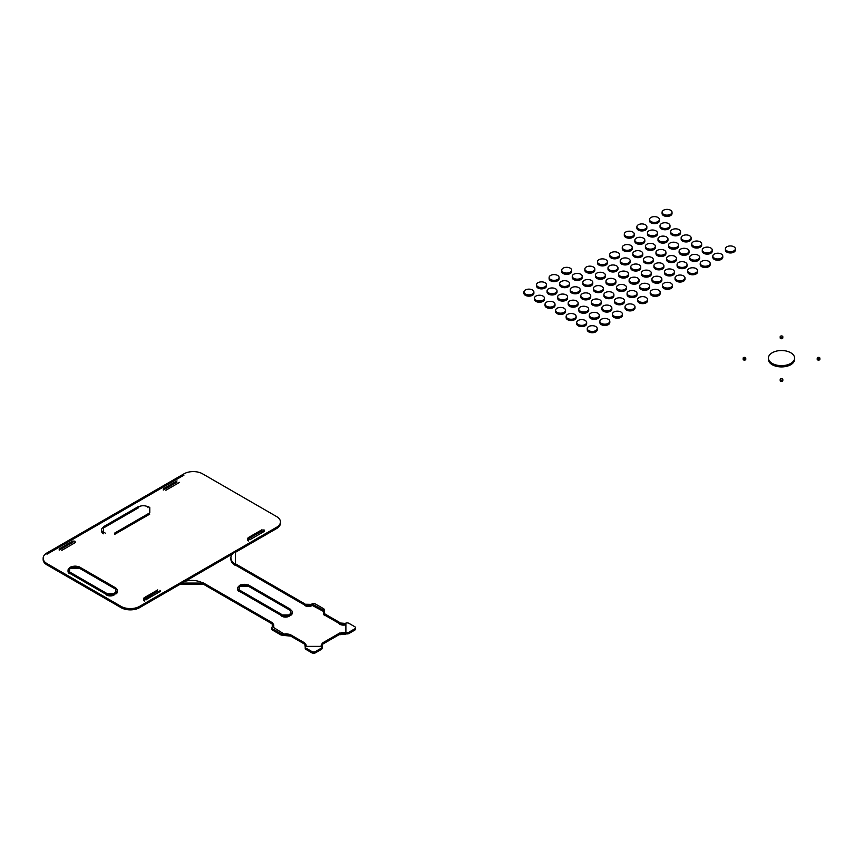 <?xml version="1.0" encoding="UTF-8"?>
<svg xmlns="http://www.w3.org/2000/svg" width="863" height="863" viewBox="0 0 863 863"><rect width="100%" height="100%" fill="white"/><g stroke="black" fill="none" stroke-linecap="round" stroke-linejoin="round"><path stroke-width="1.29" d="M235.502 550.993L276.613 527.261A13.096 7.562 0 0 0 280.453 521.921A13.096 7.562 0 0 0 276.613 516.57L202.546 473.809A13.096 7.562 0 0 0 184.024 473.809L46.99 552.924A13.096 7.562 0 0 0 43.15 558.264A13.096 7.562 0 0 0 46.99 563.615L121.057 606.376A13.096 7.562 0 0 0 139.579 606.376L276.613 527.261A13.096 7.562 0 0 0 276.613 516.57L202.546 473.809A13.096 7.562 0 0 0 184.024 473.809L46.99 552.924A13.096 7.562 0 0 0 46.99 563.615L121.057 606.376A13.096 7.562 0 0 0 139.579 606.376L235.502 550.993M235.502 552.277L276.613 528.544A13.096 7.562 0 0 0 280.453 523.205L280.453 521.921M184.024 475.092L46.99 554.208M43.15 558.264L43.15 559.548A13.096 7.562 0 0 0 46.99 564.898L121.057 607.66A13.096 7.562 0 0 0 139.579 607.66L180.691 583.927M185.416 581.198L232.255 554.154M147.907 507.692L147.907 506.408L149.763 507.487L147.907 506.408L149.763 507.487L147.907 506.408L149.763 507.487L147.907 506.408L149.763 507.487L147.907 506.408L147.907 507.692M149.763 512.827L114.574 533.14L149.763 512.827L114.574 533.14L149.763 512.827L114.574 533.14L149.763 512.827L114.574 533.14L149.763 512.827L149.763 507.908L149.763 512.827M149.763 514.111L114.574 534.424L149.763 514.111M163.28 490.055L176.991 482.147L163.28 490.055L163.28 488.771L176.991 480.864L163.28 488.771L176.991 480.864L163.28 488.771L176.991 480.864L163.28 488.771L176.991 480.864L163.28 488.771L163.28 490.055L176.991 482.147L163.28 490.055M264.391 531.328L250.691 539.235L264.391 531.328L250.691 539.235L264.391 531.328L250.691 539.235L264.391 531.328L250.691 539.235L264.391 531.328L264.024 529.828L264.391 531.328M248.102 540.734L248.102 539.451A1.575 0.906 0 0 1 247.638 538.814A1.575 0.906 0 0 1 248.102 538.167L248.468 540.518L248.102 539.019L248.102 540.303L248.102 539.019L261.802 531.112L248.102 539.019L261.802 531.112L248.102 539.019L261.802 531.112L248.102 539.019L248.102 537.735L261.802 529.828L248.102 537.735M101.554 529.828L101.554 531.112A6.548 3.776 0 0 0 103.463 533.787L103.463 532.503A6.548 3.776 0 0 1 101.554 529.828A6.548 3.776 0 0 1 103.463 527.153L103.463 532.072L105.318 533.14L103.463 532.072L105.318 533.14L103.463 532.072L105.318 533.14L103.463 532.072L103.463 533.356L103.463 532.072L105.318 533.14L103.463 532.072L103.463 526.732L138.652 506.408L103.463 526.732M59.213 550.141L72.913 542.234L59.213 550.141L59.213 548.857L72.913 540.95L59.213 548.857L72.913 540.95L59.213 548.857L72.913 540.95L59.213 548.857L72.913 540.95L59.213 548.857L59.213 550.141L72.913 542.234L59.213 550.141M144.024 598.253L144.391 599.321L157.724 591.198L144.024 599.116L157.724 591.198L144.024 599.116L157.724 591.198L144.024 599.116L157.724 591.198L144.024 599.116L157.724 591.198L144.024 599.116L157.724 591.198L144.024 599.116L157.724 591.198L144.024 599.116L157.724 591.198L144.024 599.116L157.724 591.198L144.024 599.116L157.724 591.198L144.024 599.116L157.724 591.198L144.024 599.116L157.724 591.198L144.024 599.116L157.724 591.198L144.024 599.116L157.724 591.198L144.024 599.116L157.724 591.198L144.024 599.116L157.724 591.198L144.024 599.116L157.724 591.198L144.024 599.116L157.724 591.198L144.024 599.116L157.724 591.198L144.024 599.116L157.724 591.198L144.024 599.116L157.724 591.198L144.024 599.116L157.724 591.198L144.024 599.116L157.724 591.198L144.024 599.116L157.724 591.198L144.024 599.116L144.024 597.832L157.724 589.914L144.024 598.253A1.575 0.906 0 0 0 144.024 599.537M160.324 590.562L160.324 591.414L146.613 599.321L160.324 591.414L146.613 599.321L160.324 591.414L146.613 599.321L160.324 591.414L146.613 599.321L160.324 591.414L160.324 590.562M75.502 542.449L61.802 550.357L75.502 542.449M179.58 482.352L165.879 490.27L179.58 482.352M103.463 528.016L138.652 507.692L103.463 528.016M790.767 352.74A13.096 7.562 180 0 1 794.596 358.08A13.096 7.562 180 0 1 781.5 365.642A13.096 7.562 180 0 1 768.404 358.08A13.096 7.562 180 0 1 776.495 351.101A13.096 7.562 180 0 1 790.767 352.74A13.096 7.562 180 0 1 784.888 365.383A13.096 7.562 180 0 1 768.857 356.128A13.096 7.562 180 0 1 790.767 352.74M794.596 358.08L794.596 359.364A13.096 7.562 180 0 1 781.5 366.926A13.096 7.562 180 0 1 768.404 359.364L768.404 358.08M345.89 632.46A2.621 1.51 0 0 0 348.954 632.191L354.769 628.836A2.621 1.51 0 0 0 354.769 626.7L348.954 623.345A2.621 1.51 0 0 0 345.89 623.064L345.89 633.744A2.621 1.51 0 0 0 348.954 633.474L354.769 630.119A2.621 1.51 0 0 0 355.534 629.051L355.534 627.768A2.621 1.51 0 0 0 354.769 626.7L348.954 623.345A2.621 1.51 0 0 0 345.89 623.064L345.89 632.46A2.621 1.51 0 0 0 348.954 632.191L354.769 628.836A2.621 1.51 0 0 0 355.534 627.768M305.222 647.077L305.222 648.361A2.621 1.51 0 0 0 305.987 649.429L311.802 652.784A2.621 1.51 0 0 0 315.513 652.784L321.316 649.429A2.621 1.51 0 0 0 322.082 648.361L322.082 647.077A2.621 1.51 0 0 0 321.791 646.376L305.524 646.376A2.621 1.51 0 0 0 305.222 647.077A2.621 1.51 0 0 0 305.987 648.145L311.802 651.5A2.621 1.51 0 0 0 315.513 651.5L321.316 648.145A2.621 1.51 0 0 0 322.082 647.077M614.467 279.181A4.973 2.869 180 0 1 615.923 281.209A4.973 2.869 180 0 1 610.95 284.078A4.973 2.869 180 0 1 605.966 281.209A4.973 2.869 180 0 1 609.041 278.555A4.973 2.869 180 0 1 614.467 279.181A4.973 2.869 180 0 1 612.234 283.981A4.973 2.869 180 0 1 606.139 280.464A4.973 2.869 180 0 1 614.467 279.181M615.923 281.209L615.923 282.492A4.973 2.869 180 0 1 610.95 285.362A4.973 2.869 180 0 1 605.966 282.492L605.966 281.209M637.617 278.005A4.973 2.869 180 0 1 639.073 280.033A4.973 2.869 180 0 1 634.089 282.902A4.973 2.869 180 0 1 629.116 280.033A4.973 2.869 180 0 1 632.191 277.379A4.973 2.869 180 0 1 637.617 278.005A4.973 2.869 180 0 1 635.384 282.805A4.973 2.869 180 0 1 629.289 279.288A4.973 2.869 180 0 1 637.617 278.005M639.073 280.033L639.073 281.316A4.973 2.869 180 0 1 634.089 284.186A4.973 2.869 180 0 1 629.116 281.316L629.116 280.033M612.428 292.546A4.973 2.869 180 0 1 613.884 294.574A4.973 2.869 180 0 1 608.911 297.444A4.973 2.869 180 0 1 603.927 294.574A4.973 2.869 180 0 1 607.002 291.921A4.973 2.869 180 0 1 612.428 292.546A4.973 2.869 180 0 1 610.195 297.347A4.973 2.869 180 0 1 604.1 293.83A4.973 2.869 180 0 1 612.428 292.546M613.884 294.574L613.884 295.858A4.973 2.869 180 0 1 608.911 298.727A4.973 2.869 180 0 1 603.927 295.858L603.927 294.574M625.017 285.275A4.973 2.869 180 0 1 626.473 287.303A4.973 2.869 180 0 1 621.5 290.173A4.973 2.869 180 0 1 616.527 287.303A4.973 2.869 180 0 1 619.602 284.65A4.973 2.869 180 0 1 625.017 285.275A4.973 2.869 180 0 1 622.784 290.076A4.973 2.869 180 0 1 616.689 286.559A4.973 2.869 180 0 1 625.017 285.275M626.473 287.303L626.473 288.587A4.973 2.869 180 0 1 621.5 291.457A4.973 2.869 180 0 1 616.527 288.587L616.527 287.303M648.167 284.1A4.973 2.869 180 0 1 649.623 286.128A4.973 2.869 180 0 1 644.65 288.997A4.973 2.869 180 0 1 639.677 286.128A4.973 2.869 180 0 1 642.741 283.474A4.973 2.869 180 0 1 648.167 284.1A4.973 2.869 180 0 1 645.934 288.9A4.973 2.869 180 0 1 639.839 285.383A4.973 2.869 180 0 1 648.167 284.1M649.623 286.128L649.623 287.411A4.973 2.869 180 0 1 644.65 290.281A4.973 2.869 180 0 1 639.677 287.411L639.677 286.128M622.978 298.641A4.973 2.869 180 0 1 624.434 300.669A4.973 2.869 180 0 1 619.461 303.539A4.973 2.869 180 0 1 614.488 300.669A4.973 2.869 180 0 1 617.563 298.015A4.973 2.869 180 0 1 622.978 298.641A4.973 2.869 180 0 1 620.756 303.442A4.973 2.869 180 0 1 614.661 299.925A4.973 2.869 180 0 1 622.978 298.641M624.434 300.669L624.434 301.953A4.973 2.869 180 0 1 619.461 304.822A4.973 2.869 180 0 1 614.488 301.953L614.488 300.669M660.389 277.045A4.973 2.869 180 0 1 661.845 279.073A4.973 2.869 180 0 1 656.872 281.942A4.973 2.869 180 0 1 651.899 279.073A4.973 2.869 180 0 1 654.963 276.419A4.973 2.869 180 0 1 660.389 277.045A4.973 2.869 180 0 1 658.156 281.845A4.973 2.869 180 0 1 652.061 278.328A4.973 2.869 180 0 1 660.389 277.045M661.845 279.073L661.845 280.356A4.973 2.869 180 0 1 656.872 283.226A4.973 2.869 180 0 1 651.899 280.356L651.899 279.073M605.945 259.72A4.973 2.869 180 0 1 607.401 261.748A4.973 2.869 180 0 1 602.428 264.628A4.973 2.869 180 0 1 597.455 261.748A4.973 2.869 180 0 1 600.519 259.094A4.973 2.869 180 0 1 605.945 259.72A4.973 2.869 180 0 1 603.712 264.531A4.973 2.869 180 0 1 597.617 261.004A4.973 2.869 180 0 1 605.945 259.72M607.401 261.748L607.401 263.032A4.973 2.869 180 0 1 602.428 265.912A4.973 2.869 180 0 1 597.455 263.032L597.455 261.748M635.578 291.37A4.973 2.869 180 0 1 637.034 293.398A4.973 2.869 180 0 1 632.061 296.268A4.973 2.869 180 0 1 627.077 293.398A4.973 2.869 180 0 1 630.152 290.745A4.973 2.869 180 0 1 635.578 291.37A4.973 2.869 180 0 1 633.345 296.171A4.973 2.869 180 0 1 627.25 292.654A4.973 2.869 180 0 1 635.578 291.37M637.034 293.398L637.034 294.682A4.973 2.869 180 0 1 632.061 297.552A4.973 2.869 180 0 1 627.077 294.682L627.077 293.398M627.056 271.91A4.973 2.869 180 0 1 628.512 273.938A4.973 2.869 180 0 1 623.539 276.807A4.973 2.869 180 0 1 618.566 273.938A4.973 2.869 180 0 1 621.63 271.284A4.973 2.869 180 0 1 627.056 271.91A4.973 2.869 180 0 1 624.823 276.71A4.973 2.869 180 0 1 618.728 273.193A4.973 2.869 180 0 1 627.056 271.91M628.512 273.938L628.512 275.221A4.973 2.869 180 0 1 623.539 278.091A4.973 2.869 180 0 1 618.566 275.221L618.566 273.938M649.839 270.95A4.973 2.869 180 0 1 651.295 272.978A4.973 2.869 180 0 1 646.311 275.847A4.973 2.869 180 0 1 641.338 272.978A4.973 2.869 180 0 1 644.413 270.324A4.973 2.869 180 0 1 649.839 270.95A4.973 2.869 180 0 1 647.606 275.75A4.973 2.869 180 0 1 641.511 272.233A4.973 2.869 180 0 1 649.839 270.95M651.295 272.978L651.295 274.261A4.973 2.869 180 0 1 646.311 277.131A4.973 2.869 180 0 1 641.338 274.261L641.338 272.978M603.906 273.086A4.973 2.869 180 0 1 605.362 275.114A4.973 2.869 180 0 1 600.389 277.983A4.973 2.869 180 0 1 595.416 275.114A4.973 2.869 180 0 1 598.49 272.46A4.973 2.869 180 0 1 603.906 273.086A4.973 2.869 180 0 1 601.673 277.886A4.973 2.869 180 0 1 595.578 274.369A4.973 2.869 180 0 1 603.906 273.086M605.362 275.114L605.362 276.397A4.973 2.869 180 0 1 600.389 279.267A4.973 2.869 180 0 1 595.416 276.397L595.416 275.114M687.617 249.137A4.973 2.869 180 0 1 689.073 251.165A4.973 2.869 180 0 1 684.089 254.035A4.973 2.869 180 0 1 679.116 251.165A4.973 2.869 180 0 1 682.191 248.512A4.973 2.869 180 0 1 687.617 249.137A4.973 2.869 180 0 1 685.384 253.938A4.973 2.869 180 0 1 679.289 250.421A4.973 2.869 180 0 1 687.617 249.137M689.073 251.165L689.073 252.449A4.973 2.869 180 0 1 684.089 255.319A4.973 2.869 180 0 1 679.116 252.449L679.116 251.165M710.756 247.961A4.973 2.869 180 0 1 712.223 249.99A4.973 2.869 180 0 1 707.239 252.859A4.973 2.869 180 0 1 702.266 249.99A4.973 2.869 180 0 1 705.341 247.336A4.973 2.869 180 0 1 710.756 247.961A4.973 2.869 180 0 1 708.534 252.762A4.973 2.869 180 0 1 702.439 249.245A4.973 2.869 180 0 1 710.756 247.961M712.223 249.99L712.223 251.273A4.973 2.869 180 0 1 707.239 254.143A4.973 2.869 180 0 1 702.266 251.273L702.266 249.99M628.728 258.76A4.973 2.869 180 0 1 630.184 260.788A4.973 2.869 180 0 1 625.2 263.657A4.973 2.869 180 0 1 620.227 260.788A4.973 2.869 180 0 1 623.302 258.134A4.973 2.869 180 0 1 628.728 258.76A4.973 2.869 180 0 1 626.495 263.56A4.973 2.869 180 0 1 620.4 260.043A4.973 2.869 180 0 1 628.728 258.76M630.184 260.788L630.184 262.072A4.973 2.869 180 0 1 625.2 264.941A4.973 2.869 180 0 1 620.227 262.072L620.227 260.788M670.573 210.216A4.973 2.869 180 0 1 672.029 212.244A4.973 2.869 180 0 1 667.056 215.124A4.973 2.869 180 0 1 662.083 212.244A4.973 2.869 180 0 1 665.157 209.59A4.973 2.869 180 0 1 670.573 210.216A4.973 2.869 180 0 1 668.34 215.027A4.973 2.869 180 0 1 662.255 211.5A4.973 2.869 180 0 1 670.573 210.216M672.029 212.244L672.029 213.528A4.973 2.869 180 0 1 667.056 216.408A4.973 2.869 180 0 1 662.083 213.528L662.083 212.244M685.578 262.503A4.973 2.869 180 0 1 687.034 264.531A4.973 2.869 180 0 1 682.061 267.401A4.973 2.869 180 0 1 677.077 264.531A4.973 2.869 180 0 1 680.152 261.877A4.973 2.869 180 0 1 685.578 262.503A4.973 2.869 180 0 1 683.345 267.303A4.973 2.869 180 0 1 677.25 263.787A4.973 2.869 180 0 1 685.578 262.503M687.034 264.531L687.034 265.815A4.973 2.869 180 0 1 682.061 268.684A4.973 2.869 180 0 1 677.077 265.815L677.077 264.531M632.795 232.028A4.973 2.869 180 0 1 634.251 234.056A4.973 2.869 180 0 1 629.278 236.937A4.973 2.869 180 0 1 624.305 234.056A4.973 2.869 180 0 1 627.379 231.403A4.973 2.869 180 0 1 632.795 232.028A4.973 2.869 180 0 1 630.562 236.84A4.973 2.869 180 0 1 624.478 233.312A4.973 2.869 180 0 1 632.795 232.028M634.251 234.056L634.251 235.34A4.973 2.869 180 0 1 629.278 238.22A4.973 2.869 180 0 1 624.305 235.34L624.305 234.056M657.984 217.487A4.973 2.869 180 0 1 659.44 219.515A4.973 2.869 180 0 1 654.467 222.395A4.973 2.869 180 0 1 649.483 219.515A4.973 2.869 180 0 1 652.557 216.861A4.973 2.869 180 0 1 657.984 217.487A4.973 2.869 180 0 1 655.751 222.298A4.973 2.869 180 0 1 649.656 218.771A4.973 2.869 180 0 1 657.984 217.487M659.44 219.515L659.44 220.799A4.973 2.869 180 0 1 654.467 223.679A4.973 2.869 180 0 1 649.483 220.799L649.483 219.515M689.645 235.772A4.973 2.869 180 0 1 691.112 237.8A4.973 2.869 180 0 1 686.128 240.669A4.973 2.869 180 0 1 681.155 237.8A4.973 2.869 180 0 1 684.23 235.146A4.973 2.869 180 0 1 689.645 235.772A4.973 2.869 180 0 1 687.423 240.572A4.973 2.869 180 0 1 681.328 237.055A4.973 2.869 180 0 1 689.645 235.772M691.112 237.8L691.112 239.083A4.973 2.869 180 0 1 686.128 241.953A4.973 2.869 180 0 1 681.155 239.083L681.155 237.8M653.906 244.218A4.973 2.869 180 0 1 655.362 246.246A4.973 2.869 180 0 1 650.389 249.116A4.973 2.869 180 0 1 645.416 246.246A4.973 2.869 180 0 1 648.491 243.593A4.973 2.869 180 0 1 653.906 244.218A4.973 2.869 180 0 1 651.673 249.019A4.973 2.869 180 0 1 645.589 245.502A4.973 2.869 180 0 1 653.906 244.218M655.362 246.246L655.362 247.53A4.973 2.869 180 0 1 650.389 250.399A4.973 2.869 180 0 1 645.416 247.53L645.416 246.246M601.867 286.451A4.973 2.869 180 0 1 603.323 288.479A4.973 2.869 180 0 1 598.35 291.349A4.973 2.869 180 0 1 593.377 288.479A4.973 2.869 180 0 1 596.452 285.826A4.973 2.869 180 0 1 601.867 286.451A4.973 2.869 180 0 1 599.645 291.252A4.973 2.869 180 0 1 593.55 287.735A4.973 2.869 180 0 1 601.867 286.451M603.323 288.479L603.323 289.763A4.973 2.869 180 0 1 598.35 292.633A4.973 2.869 180 0 1 593.377 289.763L593.377 288.479M618.167 252.665A4.973 2.869 180 0 1 619.623 254.693A4.973 2.869 180 0 1 614.65 257.562A4.973 2.869 180 0 1 609.677 254.693A4.973 2.869 180 0 1 612.741 252.039A4.973 2.869 180 0 1 618.167 252.665A4.973 2.869 180 0 1 615.934 257.465A4.973 2.869 180 0 1 609.839 253.949A4.973 2.869 180 0 1 618.167 252.665M619.623 254.693L619.623 255.977A4.973 2.869 180 0 1 614.65 258.846A4.973 2.869 180 0 1 609.677 255.977L609.677 254.693M672.978 269.774A4.973 2.869 180 0 1 674.445 271.802A4.973 2.869 180 0 1 669.461 274.671A4.973 2.869 180 0 1 664.488 271.802A4.973 2.869 180 0 1 667.563 269.148A4.973 2.869 180 0 1 672.978 269.774A4.973 2.869 180 0 1 670.756 274.574A4.973 2.869 180 0 1 664.661 271.058A4.973 2.869 180 0 1 672.978 269.774M674.445 271.802L674.445 273.086A4.973 2.869 180 0 1 669.461 275.955A4.973 2.869 180 0 1 664.488 273.086L664.488 271.802M591.317 280.356A4.973 2.869 180 0 1 592.773 282.384A4.973 2.869 180 0 1 587.8 285.254A4.973 2.869 180 0 1 582.816 282.384A4.973 2.869 180 0 1 585.891 279.731A4.973 2.869 180 0 1 591.317 280.356A4.973 2.869 180 0 1 589.084 285.157A4.973 2.869 180 0 1 582.989 281.64A4.973 2.869 180 0 1 591.317 280.356M592.773 282.384L592.773 283.668A4.973 2.869 180 0 1 587.8 286.538A4.973 2.869 180 0 1 582.816 283.668L582.816 282.384M651.867 257.584A4.973 2.869 180 0 1 653.334 259.612A4.973 2.869 180 0 1 648.35 262.481A4.973 2.869 180 0 1 643.377 259.612A4.973 2.869 180 0 1 646.452 256.958A4.973 2.869 180 0 1 651.867 257.584A4.973 2.869 180 0 1 649.645 262.384A4.973 2.869 180 0 1 643.55 258.868A4.973 2.869 180 0 1 651.867 257.584M653.334 259.612L653.334 260.896A4.973 2.869 180 0 1 648.35 263.765A4.973 2.869 180 0 1 643.377 260.896L643.377 259.612M662.428 263.679A4.973 2.869 180 0 1 663.884 265.707A4.973 2.869 180 0 1 658.911 268.576A4.973 2.869 180 0 1 653.927 265.707A4.973 2.869 180 0 1 657.002 263.053A4.973 2.869 180 0 1 662.428 263.679A4.973 2.869 180 0 1 660.195 268.479A4.973 2.869 180 0 1 654.1 264.963A4.973 2.869 180 0 1 662.428 263.679M663.884 265.707L663.884 266.991A4.973 2.869 180 0 1 658.911 269.86A4.973 2.869 180 0 1 653.927 266.991L653.927 265.707M700.206 241.867A4.973 2.869 180 0 1 701.662 243.895A4.973 2.869 180 0 1 696.689 246.764A4.973 2.869 180 0 1 691.716 243.895A4.973 2.869 180 0 1 694.78 241.241A4.973 2.869 180 0 1 700.206 241.867A4.973 2.869 180 0 1 697.973 246.667A4.973 2.869 180 0 1 691.878 243.15A4.973 2.869 180 0 1 700.206 241.867M701.662 243.895L701.662 245.178A4.973 2.869 180 0 1 696.689 248.048A4.973 2.869 180 0 1 691.716 245.178L691.716 243.895M641.317 251.489A4.973 2.869 180 0 1 642.773 253.517A4.973 2.869 180 0 1 637.8 256.387A4.973 2.869 180 0 1 632.816 253.517A4.973 2.869 180 0 1 635.891 250.863A4.973 2.869 180 0 1 641.317 251.489A4.973 2.869 180 0 1 639.084 256.289A4.973 2.869 180 0 1 632.989 252.773A4.973 2.869 180 0 1 641.317 251.489M642.773 253.517L642.773 254.801A4.973 2.869 180 0 1 637.8 257.67A4.973 2.869 180 0 1 632.816 254.801L632.816 253.517M643.356 238.123A4.973 2.869 180 0 1 644.812 240.151A4.973 2.869 180 0 1 639.839 243.032A4.973 2.869 180 0 1 634.855 240.151A4.973 2.869 180 0 1 637.93 237.498A4.973 2.869 180 0 1 643.356 238.123A4.973 2.869 180 0 1 641.123 242.924A4.973 2.869 180 0 1 635.028 239.407A4.973 2.869 180 0 1 643.356 238.123M644.812 240.151L644.812 241.435A4.973 2.869 180 0 1 639.839 244.305A4.973 2.869 180 0 1 634.855 241.435L634.855 240.151M593.356 266.991A4.973 2.869 180 0 1 594.812 269.019A4.973 2.869 180 0 1 589.839 271.899A4.973 2.869 180 0 1 584.855 269.019A4.973 2.869 180 0 1 587.93 266.365A4.973 2.869 180 0 1 593.356 266.991A4.973 2.869 180 0 1 591.123 271.791A4.973 2.869 180 0 1 585.028 268.274A4.973 2.869 180 0 1 593.356 266.991M594.812 269.019L594.812 270.302A4.973 2.869 180 0 1 589.839 273.172A4.973 2.869 180 0 1 584.855 270.302L584.855 269.019M616.506 265.815A4.973 2.869 180 0 1 617.962 267.843A4.973 2.869 180 0 1 612.978 270.723A4.973 2.869 180 0 1 608.005 267.843A4.973 2.869 180 0 1 611.08 265.189A4.973 2.869 180 0 1 616.506 265.815A4.973 2.869 180 0 1 614.273 270.615A4.973 2.869 180 0 1 608.178 267.099A4.973 2.869 180 0 1 616.506 265.815M617.962 267.843L617.962 269.127A4.973 2.869 180 0 1 612.978 271.996A4.973 2.869 180 0 1 608.005 269.127L608.005 267.843M698.167 255.232A4.973 2.869 180 0 1 699.623 257.26A4.973 2.869 180 0 1 694.65 260.13A4.973 2.869 180 0 1 689.677 257.26A4.973 2.869 180 0 1 692.741 254.607A4.973 2.869 180 0 1 698.167 255.232A4.973 2.869 180 0 1 695.934 260.033A4.973 2.869 180 0 1 689.839 256.516A4.973 2.869 180 0 1 698.167 255.232M699.623 257.26L699.623 258.544A4.973 2.869 180 0 1 694.65 261.413A4.973 2.869 180 0 1 689.677 258.544L689.677 257.26M645.395 224.758A4.973 2.869 180 0 1 646.851 226.786A4.973 2.869 180 0 1 641.867 229.666A4.973 2.869 180 0 1 636.894 226.786A4.973 2.869 180 0 1 639.968 224.132A4.973 2.869 180 0 1 645.395 224.758A4.973 2.869 180 0 1 643.162 229.569A4.973 2.869 180 0 1 637.067 226.041A4.973 2.869 180 0 1 645.395 224.758M646.851 226.786L646.851 228.069A4.973 2.869 180 0 1 641.867 230.95A4.973 2.869 180 0 1 636.894 228.069L636.894 226.786M580.756 274.261A4.973 2.869 180 0 1 582.212 276.289A4.973 2.869 180 0 1 577.239 279.17A4.973 2.869 180 0 1 572.266 276.289A4.973 2.869 180 0 1 575.341 273.636A4.973 2.869 180 0 1 580.756 274.261A4.973 2.869 180 0 1 578.534 279.062A4.973 2.869 180 0 1 572.439 275.545A4.973 2.869 180 0 1 580.756 274.261M582.212 276.289L582.212 277.573A4.973 2.869 180 0 1 577.239 280.443A4.973 2.869 180 0 1 572.266 277.573L572.266 276.289M683.539 275.869A4.973 2.869 180 0 1 684.995 277.897A4.973 2.869 180 0 1 680.022 280.766A4.973 2.869 180 0 1 675.049 277.897A4.973 2.869 180 0 1 678.113 275.243A4.973 2.869 180 0 1 683.539 275.869A4.973 2.869 180 0 1 681.306 280.669A4.973 2.869 180 0 1 675.211 277.152A4.973 2.869 180 0 1 683.539 275.869M684.995 277.897L684.995 279.181A4.973 2.869 180 0 1 680.022 282.05A4.973 2.869 180 0 1 675.049 279.181L675.049 277.897M677.056 243.042A4.973 2.869 180 0 1 678.512 245.07A4.973 2.869 180 0 1 673.539 247.94A4.973 2.869 180 0 1 668.566 245.07A4.973 2.869 180 0 1 671.63 242.417A4.973 2.869 180 0 1 677.056 243.042A4.973 2.869 180 0 1 674.823 247.843A4.973 2.869 180 0 1 668.728 244.326A4.973 2.869 180 0 1 677.056 243.042M678.512 245.07L678.512 246.354A4.973 2.869 180 0 1 673.539 249.224A4.973 2.869 180 0 1 668.566 246.354L668.566 245.07M630.756 245.394A4.973 2.869 180 0 1 632.212 247.422A4.973 2.869 180 0 1 627.239 250.292A4.973 2.869 180 0 1 622.266 247.422A4.973 2.869 180 0 1 625.341 244.768A4.973 2.869 180 0 1 630.756 245.394A4.973 2.869 180 0 1 628.534 250.194A4.973 2.869 180 0 1 622.439 246.678A4.973 2.869 180 0 1 630.756 245.394M632.212 247.422L632.212 248.706A4.973 2.869 180 0 1 627.239 251.575A4.973 2.869 180 0 1 622.266 248.706L622.266 247.422M670.95 283.14A4.973 2.869 180 0 1 672.406 285.168A4.973 2.869 180 0 1 667.423 288.037A4.973 2.869 180 0 1 662.45 285.168A4.973 2.869 180 0 1 665.524 282.514A4.973 2.869 180 0 1 670.95 283.14A4.973 2.869 180 0 1 668.717 287.94A4.973 2.869 180 0 1 662.622 284.423A4.973 2.869 180 0 1 670.95 283.14M672.406 285.168L672.406 286.451A4.973 2.869 180 0 1 667.423 289.321A4.973 2.869 180 0 1 662.45 286.451L662.45 285.168M666.506 236.947A4.973 2.869 180 0 1 667.962 238.975A4.973 2.869 180 0 1 662.978 241.845A4.973 2.869 180 0 1 658.005 238.975A4.973 2.869 180 0 1 661.08 236.322A4.973 2.869 180 0 1 666.506 236.947A4.973 2.869 180 0 1 664.273 241.748A4.973 2.869 180 0 1 658.178 238.231A4.973 2.869 180 0 1 666.506 236.947M667.962 238.975L667.962 240.259A4.973 2.869 180 0 1 662.978 243.129A4.973 2.869 180 0 1 658.005 240.259L658.005 238.975M664.467 250.313A4.973 2.869 180 0 1 665.923 252.341A4.973 2.869 180 0 1 660.95 255.211A4.973 2.869 180 0 1 655.966 252.341A4.973 2.869 180 0 1 659.041 249.687A4.973 2.869 180 0 1 664.467 250.313A4.973 2.869 180 0 1 662.234 255.114A4.973 2.869 180 0 1 656.139 251.597A4.973 2.869 180 0 1 664.467 250.313M665.923 252.341L665.923 253.625A4.973 2.869 180 0 1 660.95 256.494A4.973 2.869 180 0 1 655.966 253.625L655.966 252.341M675.017 256.408A4.973 2.869 180 0 1 676.473 258.436A4.973 2.869 180 0 1 671.5 261.306A4.973 2.869 180 0 1 666.527 258.436A4.973 2.869 180 0 1 669.602 255.782A4.973 2.869 180 0 1 675.017 256.408A4.973 2.869 180 0 1 672.784 261.209A4.973 2.869 180 0 1 666.7 257.692A4.973 2.869 180 0 1 675.017 256.408M676.473 258.436L676.473 259.72A4.973 2.869 180 0 1 671.5 262.589A4.973 2.869 180 0 1 666.527 259.72L666.527 258.436M639.278 264.855A4.973 2.869 180 0 1 640.734 266.883A4.973 2.869 180 0 1 635.761 269.752A4.973 2.869 180 0 1 630.788 266.883A4.973 2.869 180 0 1 633.852 264.229A4.973 2.869 180 0 1 639.278 264.855A4.973 2.869 180 0 1 637.045 269.655A4.973 2.869 180 0 1 630.95 266.138A4.973 2.869 180 0 1 639.278 264.855M640.734 266.883L640.734 268.166A4.973 2.869 180 0 1 635.761 271.036A4.973 2.869 180 0 1 630.788 268.166L630.788 266.883M679.095 229.677A4.973 2.869 180 0 1 680.551 231.705A4.973 2.869 180 0 1 675.578 234.585A4.973 2.869 180 0 1 670.605 231.705A4.973 2.869 180 0 1 673.669 229.051A4.973 2.869 180 0 1 679.095 229.677A4.973 2.869 180 0 1 676.862 234.477A4.973 2.869 180 0 1 670.767 230.96A4.973 2.869 180 0 1 679.095 229.677M680.551 231.705L680.551 232.988A4.973 2.869 180 0 1 675.578 235.858A4.973 2.869 180 0 1 670.605 232.988L670.605 231.705M696.128 268.598A4.973 2.869 180 0 1 697.584 270.626A4.973 2.869 180 0 1 692.611 273.495A4.973 2.869 180 0 1 687.638 270.626A4.973 2.869 180 0 1 690.713 267.972A4.973 2.869 180 0 1 696.128 268.598A4.973 2.869 180 0 1 693.906 273.398A4.973 2.869 180 0 1 687.811 269.882A4.973 2.869 180 0 1 696.128 268.598M697.584 270.626L697.584 271.91A4.973 2.869 180 0 1 692.611 274.779A4.973 2.869 180 0 1 687.638 271.91L687.638 270.626M721.317 254.056A4.973 2.869 180 0 1 722.773 256.084A4.973 2.869 180 0 1 717.8 258.954A4.973 2.869 180 0 1 712.827 256.084A4.973 2.869 180 0 1 715.891 253.431A4.973 2.869 180 0 1 721.317 254.056A4.973 2.869 180 0 1 719.084 258.857A4.973 2.869 180 0 1 712.989 255.34A4.973 2.869 180 0 1 721.317 254.056M722.773 256.084L722.773 257.368A4.973 2.869 180 0 1 717.8 260.238A4.973 2.869 180 0 1 712.827 257.368L712.827 256.084M708.728 261.327A4.973 2.869 180 0 1 710.184 263.355A4.973 2.869 180 0 1 705.2 266.225A4.973 2.869 180 0 1 700.227 263.355A4.973 2.869 180 0 1 703.302 260.702A4.973 2.869 180 0 1 708.728 261.327A4.973 2.869 180 0 1 706.495 266.128A4.973 2.869 180 0 1 700.4 262.611A4.973 2.869 180 0 1 708.728 261.327M710.184 263.355L710.184 264.639A4.973 2.869 180 0 1 705.2 267.508A4.973 2.869 180 0 1 700.227 264.639L700.227 263.355M646.128 297.465A4.973 2.869 180 0 1 647.584 299.493A4.973 2.869 180 0 1 642.611 302.363A4.973 2.869 180 0 1 637.638 299.493A4.973 2.869 180 0 1 640.713 296.84A4.973 2.869 180 0 1 646.128 297.465A4.973 2.869 180 0 1 643.895 302.266A4.973 2.869 180 0 1 637.811 298.749A4.973 2.869 180 0 1 646.128 297.465M647.584 299.493L647.584 300.777A4.973 2.869 180 0 1 642.611 303.647A4.973 2.869 180 0 1 637.638 300.777L637.638 299.493M658.728 290.195A4.973 2.869 180 0 1 660.184 292.223A4.973 2.869 180 0 1 655.2 295.092A4.973 2.869 180 0 1 650.227 292.223A4.973 2.869 180 0 1 653.302 289.569A4.973 2.869 180 0 1 658.728 290.195A4.973 2.869 180 0 1 656.495 294.995A4.973 2.869 180 0 1 650.4 291.478A4.973 2.869 180 0 1 658.728 290.195M660.184 292.223L660.184 293.506A4.973 2.869 180 0 1 655.2 296.376A4.973 2.869 180 0 1 650.227 293.506L650.227 292.223M655.945 230.853A4.973 2.869 180 0 1 657.401 232.881A4.973 2.869 180 0 1 652.428 235.761A4.973 2.869 180 0 1 647.455 232.881A4.973 2.869 180 0 1 650.519 230.227A4.973 2.869 180 0 1 655.945 230.853A4.973 2.869 180 0 1 653.712 235.653A4.973 2.869 180 0 1 647.617 232.136A4.973 2.869 180 0 1 655.945 230.853M657.401 232.881L657.401 234.164A4.973 2.869 180 0 1 652.428 237.034A4.973 2.869 180 0 1 647.455 234.164L647.455 232.881M668.534 223.582A4.973 2.869 180 0 1 670.001 225.61A4.973 2.869 180 0 1 665.017 228.49A4.973 2.869 180 0 1 660.044 225.61A4.973 2.869 180 0 1 663.118 222.956A4.973 2.869 180 0 1 668.534 223.582A4.973 2.869 180 0 1 666.312 228.393A4.973 2.869 180 0 1 660.217 224.865A4.973 2.869 180 0 1 668.534 223.582M670.001 225.61L670.001 226.893A4.973 2.869 180 0 1 665.017 229.774A4.973 2.869 180 0 1 660.044 226.893L660.044 225.61M733.906 246.786A4.973 2.869 180 0 1 735.362 248.814A4.973 2.869 180 0 1 730.389 251.683A4.973 2.869 180 0 1 725.416 248.814A4.973 2.869 180 0 1 728.491 246.16A4.973 2.869 180 0 1 733.906 246.786A4.973 2.869 180 0 1 731.684 251.586A4.973 2.869 180 0 1 725.589 248.069A4.973 2.869 180 0 1 733.906 246.786M735.362 248.814L735.362 250.097A4.973 2.869 180 0 1 730.389 252.967A4.973 2.869 180 0 1 725.416 250.097L725.416 248.814M570.206 268.166A4.973 2.869 180 0 1 571.662 270.195A4.973 2.869 180 0 1 566.689 273.075A4.973 2.869 180 0 1 561.705 270.195A4.973 2.869 180 0 1 564.78 267.541A4.973 2.869 180 0 1 570.206 268.166A4.973 2.869 180 0 1 567.973 272.967A4.973 2.869 180 0 1 561.878 269.45A4.973 2.869 180 0 1 570.206 268.166M571.662 270.195L571.662 271.478A4.973 2.869 180 0 1 566.689 274.358A4.973 2.869 180 0 1 561.705 271.478L561.705 270.195M633.539 304.736A4.973 2.869 180 0 1 634.995 306.764A4.973 2.869 180 0 1 630.022 309.634A4.973 2.869 180 0 1 625.039 306.764A4.973 2.869 180 0 1 628.113 304.11A4.973 2.869 180 0 1 633.539 304.736A4.973 2.869 180 0 1 631.306 309.537A4.973 2.869 180 0 1 625.211 306.02A4.973 2.869 180 0 1 633.539 304.736M634.995 306.764L634.995 308.048A4.973 2.869 180 0 1 630.022 310.917A4.973 2.869 180 0 1 625.039 308.048L625.039 306.764M587.239 307.088A4.973 2.869 180 0 1 588.695 309.116A4.973 2.869 180 0 1 583.722 311.985A4.973 2.869 180 0 1 578.749 309.116A4.973 2.869 180 0 1 581.813 306.462A4.973 2.869 180 0 1 587.239 307.088A4.973 2.869 180 0 1 585.006 311.888A4.973 2.869 180 0 1 578.911 308.371A4.973 2.869 180 0 1 587.239 307.088M588.695 309.116L588.695 310.4A4.973 2.869 180 0 1 583.722 313.269A4.973 2.869 180 0 1 578.749 310.4L578.749 309.116M553.539 302.169A4.973 2.869 180 0 1 554.995 304.197A4.973 2.869 180 0 1 550.022 307.066A4.973 2.869 180 0 1 545.038 304.197A4.973 2.869 180 0 1 548.113 301.543A4.973 2.869 180 0 1 553.539 302.169A4.973 2.869 180 0 1 551.306 306.969A4.973 2.869 180 0 1 545.211 303.452A4.973 2.869 180 0 1 553.539 302.169M554.995 304.197L554.995 305.48A4.973 2.869 180 0 1 550.022 308.35A4.973 2.869 180 0 1 545.038 305.48L545.038 304.197M566.128 294.898A4.973 2.869 180 0 1 567.584 296.926A4.973 2.869 180 0 1 562.611 299.795A4.973 2.869 180 0 1 557.638 296.926A4.973 2.869 180 0 1 560.702 294.272A4.973 2.869 180 0 1 566.128 294.898A4.973 2.869 180 0 1 563.895 299.698A4.973 2.869 180 0 1 557.8 296.182A4.973 2.869 180 0 1 566.128 294.898M567.584 296.926L567.584 298.21A4.973 2.869 180 0 1 562.611 301.079A4.973 2.869 180 0 1 557.638 298.21L557.638 296.926M576.689 300.993A4.973 2.869 180 0 1 578.145 303.021A4.973 2.869 180 0 1 573.161 305.89A4.973 2.869 180 0 1 568.188 303.021A4.973 2.869 180 0 1 571.263 300.367A4.973 2.869 180 0 1 576.689 300.993A4.973 2.869 180 0 1 574.456 305.793A4.973 2.869 180 0 1 568.361 302.277A4.973 2.869 180 0 1 576.689 300.993M578.145 303.021L578.145 304.305A4.973 2.869 180 0 1 573.161 307.174A4.973 2.869 180 0 1 568.188 304.305L568.188 303.021M564.089 308.264A4.973 2.869 180 0 1 565.545 310.292A4.973 2.869 180 0 1 560.572 313.161A4.973 2.869 180 0 1 555.599 310.292A4.973 2.869 180 0 1 558.674 307.638A4.973 2.869 180 0 1 564.089 308.264A4.973 2.869 180 0 1 561.867 313.064A4.973 2.869 180 0 1 555.772 309.547A4.973 2.869 180 0 1 564.089 308.264M565.545 310.292L565.545 311.575A4.973 2.869 180 0 1 560.572 314.445A4.973 2.869 180 0 1 555.599 311.575L555.599 310.292M597.8 313.183A4.973 2.869 180 0 1 599.256 315.211A4.973 2.869 180 0 1 594.283 318.08A4.973 2.869 180 0 1 589.3 315.211A4.973 2.869 180 0 1 592.374 312.557A4.973 2.869 180 0 1 597.8 313.183A4.973 2.869 180 0 1 595.567 317.983A4.973 2.869 180 0 1 589.472 314.466A4.973 2.869 180 0 1 597.8 313.183M599.256 315.211L599.256 316.494A4.973 2.869 180 0 1 594.283 319.364A4.973 2.869 180 0 1 589.3 316.494L589.3 315.211M545.017 282.708A4.973 2.869 180 0 1 546.473 284.736A4.973 2.869 180 0 1 541.5 287.606A4.973 2.869 180 0 1 536.527 284.736A4.973 2.869 180 0 1 539.591 282.082A4.973 2.869 180 0 1 545.017 282.708A4.973 2.869 180 0 1 542.784 287.508A4.973 2.869 180 0 1 536.689 283.992A4.973 2.869 180 0 1 545.017 282.708M546.473 284.736L546.473 286.02A4.973 2.869 180 0 1 541.5 288.889A4.973 2.869 180 0 1 536.527 286.02L536.527 284.736M532.428 289.979A4.973 2.869 180 0 1 533.884 292.007A4.973 2.869 180 0 1 528.911 294.876A4.973 2.869 180 0 1 523.927 292.007A4.973 2.869 180 0 1 527.002 289.353A4.973 2.869 180 0 1 532.428 289.979A4.973 2.869 180 0 1 530.195 294.779A4.973 2.869 180 0 1 524.1 291.263A4.973 2.869 180 0 1 532.428 289.979M533.884 292.007L533.884 293.291A4.973 2.869 180 0 1 528.911 296.16A4.973 2.869 180 0 1 523.927 293.291L523.927 292.007M574.65 314.359A4.973 2.869 180 0 1 576.106 316.387A4.973 2.869 180 0 1 571.133 319.256A4.973 2.869 180 0 1 566.15 316.387A4.973 2.869 180 0 1 569.224 313.733A4.973 2.869 180 0 1 574.65 314.359A4.973 2.869 180 0 1 572.417 319.159A4.973 2.869 180 0 1 566.322 315.642A4.973 2.869 180 0 1 574.65 314.359M576.106 316.387L576.106 317.67A4.973 2.869 180 0 1 571.133 320.54A4.973 2.869 180 0 1 566.15 317.67L566.15 316.387M555.578 288.803A4.973 2.869 180 0 1 557.034 290.831A4.973 2.869 180 0 1 552.05 293.7A4.973 2.869 180 0 1 547.077 290.831A4.973 2.869 180 0 1 550.152 288.177A4.973 2.869 180 0 1 555.578 288.803A4.973 2.869 180 0 1 553.345 293.603A4.973 2.869 180 0 1 547.25 290.087A4.973 2.869 180 0 1 555.578 288.803M557.034 290.831L557.034 292.115A4.973 2.869 180 0 1 552.05 294.984A4.973 2.869 180 0 1 547.077 292.115L547.077 290.831M542.978 296.074A4.973 2.869 180 0 1 544.434 298.102A4.973 2.869 180 0 1 539.461 300.971A4.973 2.869 180 0 1 534.488 298.102A4.973 2.869 180 0 1 537.563 295.448A4.973 2.869 180 0 1 542.978 296.074A4.973 2.869 180 0 1 540.756 300.874A4.973 2.869 180 0 1 534.661 297.357A4.973 2.869 180 0 1 542.978 296.074M544.434 298.102L544.434 299.385A4.973 2.869 180 0 1 539.461 302.255A4.973 2.869 180 0 1 534.488 299.385L534.488 298.102M595.761 326.538A4.973 2.869 180 0 1 597.218 328.576A4.973 2.869 180 0 1 592.245 331.446A4.973 2.869 180 0 1 587.261 328.576A4.973 2.869 180 0 1 590.335 325.923A4.973 2.869 180 0 1 595.761 326.538A4.973 2.869 180 0 1 593.528 331.349A4.973 2.869 180 0 1 587.433 327.832A4.973 2.869 180 0 1 595.761 326.538M597.218 328.576L597.218 329.86A4.973 2.869 180 0 1 592.245 332.73A4.973 2.869 180 0 1 587.261 329.86L587.261 328.576M585.2 320.453A4.973 2.869 180 0 1 586.657 322.482A4.973 2.869 180 0 1 581.684 325.351A4.973 2.869 180 0 1 576.711 322.482A4.973 2.869 180 0 1 579.785 319.828A4.973 2.869 180 0 1 585.2 320.453A4.973 2.869 180 0 1 582.978 325.254A4.973 2.869 180 0 1 576.883 321.737A4.973 2.869 180 0 1 585.2 320.453M586.657 322.482L586.657 323.765A4.973 2.869 180 0 1 581.684 326.635A4.973 2.869 180 0 1 576.711 323.765L576.711 322.482M608.35 319.267A4.973 2.869 180 0 1 609.807 321.306A4.973 2.869 180 0 1 604.834 324.175A4.973 2.869 180 0 1 599.861 321.306A4.973 2.869 180 0 1 602.935 318.652A4.973 2.869 180 0 1 608.35 319.267A4.973 2.869 180 0 1 606.117 324.078A4.973 2.869 180 0 1 600.022 320.561A4.973 2.869 180 0 1 608.35 319.267M609.807 321.306L609.807 322.589A4.973 2.869 180 0 1 604.834 325.459A4.973 2.869 180 0 1 599.861 322.589L599.861 321.306M589.278 293.722A4.973 2.869 180 0 1 590.734 295.75A4.973 2.869 180 0 1 585.761 298.62A4.973 2.869 180 0 1 580.788 295.75A4.973 2.869 180 0 1 583.852 293.096A4.973 2.869 180 0 1 589.278 293.722A4.973 2.869 180 0 1 587.045 298.522A4.973 2.869 180 0 1 580.95 295.006A4.973 2.869 180 0 1 589.278 293.722M590.734 295.75L590.734 297.034A4.973 2.869 180 0 1 585.761 299.903A4.973 2.869 180 0 1 580.788 297.034L580.788 295.75M610.389 305.912A4.973 2.869 180 0 1 611.845 307.94A4.973 2.869 180 0 1 606.872 310.809A4.973 2.869 180 0 1 601.899 307.94A4.973 2.869 180 0 1 604.963 305.286A4.973 2.869 180 0 1 610.389 305.912A4.973 2.869 180 0 1 608.156 310.712A4.973 2.869 180 0 1 602.061 307.196A4.973 2.869 180 0 1 610.389 305.912M611.845 307.94L611.845 309.224A4.973 2.869 180 0 1 606.872 312.093A4.973 2.869 180 0 1 601.899 309.224L601.899 307.94M568.167 281.532A4.973 2.869 180 0 1 569.623 283.56A4.973 2.869 180 0 1 564.65 286.43A4.973 2.869 180 0 1 559.677 283.56A4.973 2.869 180 0 1 562.741 280.906A4.973 2.869 180 0 1 568.167 281.532A4.973 2.869 180 0 1 565.934 286.333A4.973 2.869 180 0 1 559.839 282.816A4.973 2.869 180 0 1 568.167 281.532M569.623 283.56L569.623 284.844A4.973 2.869 180 0 1 564.65 287.713A4.973 2.869 180 0 1 559.677 284.844L559.677 283.56M578.728 287.627A4.973 2.869 180 0 1 580.184 289.655A4.973 2.869 180 0 1 575.2 292.525A4.973 2.869 180 0 1 570.227 289.655A4.973 2.869 180 0 1 573.302 287.001A4.973 2.869 180 0 1 578.728 287.627A4.973 2.869 180 0 1 576.495 292.428A4.973 2.869 180 0 1 570.4 288.911A4.973 2.869 180 0 1 578.728 287.627M580.184 289.655L580.184 290.939A4.973 2.869 180 0 1 575.2 293.808A4.973 2.869 180 0 1 570.227 290.939L570.227 289.655M599.839 299.817A4.973 2.869 180 0 1 601.295 301.845A4.973 2.869 180 0 1 596.311 304.715A4.973 2.869 180 0 1 591.338 301.845A4.973 2.869 180 0 1 594.413 299.191A4.973 2.869 180 0 1 599.839 299.817A4.973 2.869 180 0 1 597.606 304.617A4.973 2.869 180 0 1 591.511 301.101A4.973 2.869 180 0 1 599.839 299.817M601.295 301.845L601.295 303.129A4.973 2.869 180 0 1 596.311 305.998A4.973 2.869 180 0 1 591.338 303.129L591.338 301.845M620.95 312.007A4.973 2.869 180 0 1 622.406 314.035A4.973 2.869 180 0 1 617.423 316.904A4.973 2.869 180 0 1 612.45 314.035A4.973 2.869 180 0 1 615.524 311.381A4.973 2.869 180 0 1 620.95 312.007A4.973 2.869 180 0 1 618.717 316.807A4.973 2.869 180 0 1 612.622 313.291A4.973 2.869 180 0 1 620.95 312.007M622.406 314.035L622.406 315.319A4.973 2.869 180 0 1 617.423 318.188A4.973 2.869 180 0 1 612.45 315.319L612.45 314.035M557.606 275.437A4.973 2.869 180 0 1 559.073 277.465A4.973 2.869 180 0 1 554.089 280.346A4.973 2.869 180 0 1 549.116 277.465A4.973 2.869 180 0 1 552.191 274.812A4.973 2.869 180 0 1 557.606 275.437A4.973 2.869 180 0 1 555.384 280.238A4.973 2.869 180 0 1 549.289 276.721A4.973 2.869 180 0 1 557.606 275.437M559.073 277.465L559.073 278.749A4.973 2.869 180 0 1 554.089 281.618A4.973 2.869 180 0 1 549.116 278.749L549.116 277.465M202.913 583.075L202.913 584.359L180.691 584.359L180.691 583.075L202.913 583.075A15.717 9.072 0 0 0 180.691 583.075L202.913 583.075A15.717 9.072 0 0 0 180.691 583.075M230.906 559.127A15.717 9.072 0 0 0 235.502 565.535L235.502 564.251A15.717 9.072 0 0 1 230.906 557.843L230.906 559.127M304.768 605.103L235.502 565.114L304.768 605.103L304.768 603.82L235.502 563.83L235.502 551.425A15.717 9.072 0 0 0 230.906 557.843M324.175 611.489A2.621 1.51 0 0 0 324.305 611.015L324.305 609.731A2.621 1.51 0 0 0 323.539 608.663L315.491 604.024A2.621 1.51 0 0 0 311.921 603.949L324.013 610.432A2.621 1.51 0 0 0 324.305 609.731M323.42 612.266A5.243 3.021 0 0 0 324.952 614.402L324.013 610.864A5.243 3.021 0 0 0 323.42 612.266L323.42 613.55A5.243 3.021 0 0 0 324.952 615.686L324.013 610.432A2.621 1.51 0 0 0 323.539 608.663L315.491 604.024A2.621 1.51 0 0 0 311.921 603.949L324.013 610.432M323.593 611.489L311.921 605.233L311.921 603.949M271.769 627.757L271.769 629.041A2.621 1.51 0 0 0 272.535 630.109L280.583 634.758A2.621 1.51 0 0 0 283.636 635.028L283.636 633.744L272.417 626.765A2.621 1.51 0 0 0 271.769 627.757A2.621 1.51 0 0 0 272.535 628.825L280.583 633.474A2.621 1.51 0 0 0 283.636 633.744L272.417 626.765A2.621 1.51 0 0 0 272.535 628.825L280.583 633.474A2.621 1.51 0 0 0 283.636 633.744M147.907 506.84A6.548 3.776 0 0 0 138.652 506.84A6.548 3.776 0 0 1 147.907 506.84M281.802 614.931L281.802 616.214A5.243 3.021 0 0 0 289.213 616.214L289.213 614.931L281.802 614.931A5.243 3.021 0 0 0 289.213 614.931L281.802 614.931A5.243 3.021 0 0 0 289.213 614.931M292.223 611.943A5.243 3.021 0 0 1 290.691 614.078L290.691 615.362A5.243 3.021 0 0 0 292.223 613.226L292.223 611.943A5.243 3.021 0 0 0 290.691 609.807L290.691 613.647L289.213 614.51L290.691 613.647L289.213 614.51L290.691 613.647L290.691 614.931L289.213 615.794L289.213 614.51M248.102 585.211L248.102 586.495L240.691 586.495L240.691 585.211L248.102 585.211A5.243 3.021 0 0 0 240.691 585.211L248.102 585.211A5.243 3.021 0 0 0 240.691 585.211M237.681 589.483A5.243 3.021 0 0 0 239.213 591.63L239.213 590.346A5.243 3.021 0 0 1 237.681 588.21L237.681 589.483M281.802 615.794L239.213 591.198L281.802 615.794L281.802 614.51L239.213 589.914L239.213 586.063A5.243 3.021 0 0 0 237.681 588.21M68.048 571.522A5.243 3.021 0 0 0 69.579 573.668L69.579 572.385A5.243 3.021 0 0 1 68.048 570.238L68.048 571.522M106.613 594.618L69.579 573.237L106.613 594.618L106.613 593.334L69.579 571.953L69.579 568.102A5.243 3.021 0 0 0 68.048 570.238M78.835 567.034L78.835 568.318L71.435 568.318L71.435 567.034L78.835 567.034A5.243 3.021 0 0 0 71.435 567.034L78.835 567.034A5.243 3.021 0 0 0 71.435 567.034M117.411 590.562A5.243 3.021 0 0 1 115.879 592.698L115.879 593.981A5.243 3.021 0 0 0 117.411 591.845L117.411 590.562A5.243 3.021 0 0 0 115.879 588.415L115.879 592.266L114.024 593.334L115.879 592.266L114.024 593.334L115.879 592.266L115.879 593.55L114.024 594.618L114.024 593.334M106.613 593.766L106.613 595.049A5.243 3.021 0 0 0 114.024 595.049L114.024 593.766L106.613 593.766A5.243 3.021 0 0 0 114.024 593.766L106.613 593.766A5.243 3.021 0 0 0 114.024 593.766M273.452 627.412A5.243 3.021 0 0 0 273.711 626.484L273.711 625.2A5.243 3.021 0 0 0 272.169 623.064L272.32 626.829M272.169 623.064A5.243 3.021 0 0 1 272.73 626.959A5.243 3.021 0 0 0 273.711 625.2M304.768 604.24L304.768 605.524A5.243 3.021 0 0 0 311.921 605.664L311.921 604.38L304.768 604.24A5.243 3.021 0 0 0 311.921 604.38L304.768 604.24A5.243 3.021 0 0 0 311.921 604.38M782.428 336.16A1.305 0.755 180 0 1 782.817 336.699A1.305 0.755 180 0 1 781.5 337.455A1.305 0.755 180 0 1 780.195 336.699A1.305 0.755 180 0 1 781.004 335.998A1.305 0.755 180 0 1 782.428 336.16A1.305 0.755 180 0 1 781.846 337.433A1.305 0.755 180 0 1 780.238 336.505A1.305 0.755 180 0 1 782.428 336.16M782.817 336.699L782.817 337.983A1.305 0.755 180 0 1 781.5 338.738A1.305 0.755 180 0 1 780.195 337.983L780.195 336.699M745.395 357.552A1.305 0.755 180 0 1 745.772 358.08A1.305 0.755 180 0 1 744.467 358.835A1.305 0.755 180 0 1 743.151 358.08A1.305 0.755 180 0 1 743.96 357.39A1.305 0.755 180 0 1 745.395 357.552A1.305 0.755 180 0 1 744.801 358.814A1.305 0.755 180 0 1 743.205 357.886A1.305 0.755 180 0 1 745.395 357.552M745.772 358.08L745.772 359.364A1.305 0.755 180 0 1 744.467 360.119A1.305 0.755 180 0 1 743.151 359.364L743.151 358.08M819.462 357.552A1.305 0.755 180 0 1 819.85 358.08A1.305 0.755 180 0 1 818.545 358.835A1.305 0.755 180 0 1 817.229 358.08A1.305 0.755 180 0 1 818.038 357.39A1.305 0.755 180 0 1 819.462 357.552A1.305 0.755 180 0 1 818.879 358.814A1.305 0.755 180 0 1 817.272 357.886A1.305 0.755 180 0 1 819.462 357.552M819.85 358.08L819.85 359.364A1.305 0.755 180 0 1 818.545 360.119A1.305 0.755 180 0 1 817.229 359.364L817.229 358.08M782.428 378.933A1.305 0.755 180 0 1 782.817 379.472A1.305 0.755 180 0 1 781.5 380.227A1.305 0.755 180 0 1 780.195 379.472A1.305 0.755 180 0 1 781.004 378.771A1.305 0.755 180 0 1 782.428 378.933A1.305 0.755 180 0 1 781.846 380.195A1.305 0.755 180 0 1 780.238 379.267A1.305 0.755 180 0 1 782.428 378.933M782.817 379.472L782.817 380.745A1.305 0.755 180 0 1 781.5 381.511A1.305 0.755 180 0 1 780.195 380.745L780.195 379.472M322.73 643.269L321.877 646.484L322.73 643.269A5.243 3.021 0 0 0 321.198 645.405A5.243 3.021 0 0 0 321.478 646.376A5.243 3.021 0 0 1 322.73 643.269L322.082 646.991M305.232 646.991L304.585 643.269A5.243 3.021 0 0 1 306.117 645.405L306.117 646.376M304.585 643.269A5.243 3.021 0 0 1 305.836 646.376A5.243 3.021 0 0 0 306.117 645.405M289.763 634.715L289.763 635.999L283.636 635.459L283.636 634.176L289.763 634.715A5.243 3.021 0 0 0 283.636 634.176L289.763 634.715A5.243 3.021 0 0 0 283.636 634.176M339.763 622.957A5.243 3.021 0 0 0 345.89 623.496L339.763 622.957A5.243 3.021 0 0 0 345.89 623.496L339.763 622.957L339.763 624.24A5.243 3.021 0 0 0 345.89 624.78M345.89 632.892L345.89 634.176L339.763 634.715L339.763 633.431L345.89 632.892A5.243 3.021 0 0 0 339.763 633.431L345.89 632.892A5.243 3.021 0 0 0 339.763 633.431M157.724 591.63L159.946 591.63L159.946 590.346M248.468 540.95L248.468 539.666L250.691 539.666L248.468 539.666M75.135 541.371A1.575 0.906 0 0 0 72.913 541.371A1.575 0.906 0 0 1 75.135 541.371M144.391 601.036L144.391 599.753L146.613 599.753L144.391 599.753M264.024 530.26A1.575 0.906 0 0 0 261.802 530.26A1.575 0.906 0 0 1 264.024 530.26L264.024 531.543L261.802 531.543M143.56 600.184A1.575 0.906 0 0 0 144.024 600.821M239.213 591.198L239.213 585.643L240.691 584.78L239.213 585.643M240.691 586.063L239.213 586.926L240.691 586.063L240.691 584.78M239.213 589.914L281.802 614.51M289.213 615.794L290.691 614.931M248.102 586.063L290.691 610.659L248.102 586.063L248.102 584.78L290.691 609.375L248.102 584.78M290.691 614.078A5.243 3.021 0 0 0 290.691 609.807L290.691 609.375M69.579 573.237L69.579 571.953L106.613 593.334L69.579 571.953L69.579 567.681L71.435 566.603L69.579 567.681M114.024 594.618L115.879 593.55M78.835 567.886L115.879 589.278L78.835 567.886L78.835 566.603L115.879 587.994L78.835 566.603M115.879 592.698A5.243 3.021 0 0 0 115.879 588.415L115.879 587.994M71.435 567.886L69.579 568.965L71.435 567.886L71.435 566.603M289.763 635.567L304.585 644.122L289.763 635.567L289.763 634.283L304.585 642.838L289.763 634.283M304.585 644.122L304.585 642.838M202.913 583.927L272.169 623.917L202.913 583.927L202.913 582.644L272.169 622.633L202.913 582.644M272.169 623.917L272.169 622.633M235.502 565.114L235.502 563.83L304.768 603.82L235.502 563.83L235.502 551.425A15.717 9.072 0 0 0 235.502 564.251M339.763 623.809L324.952 615.254L339.763 623.809L339.763 622.525L324.952 613.971L339.763 622.525M324.952 615.254L324.952 613.971M322.73 644.122L339.763 634.283L322.73 644.122L322.73 642.838L339.763 633L322.73 642.838M339.763 634.283L339.763 633M305.524 646.376A2.621 1.51 0 0 0 305.987 648.145L311.802 651.5A2.621 1.51 0 0 0 315.513 651.5L321.316 648.145A2.621 1.51 0 0 0 321.791 646.376L305.524 646.376M103.463 527.153A6.548 3.776 0 0 0 103.463 532.503M290.691 609.807L290.691 613.647M239.213 586.063A5.243 3.021 0 0 0 239.213 590.346M69.579 568.102A5.243 3.021 0 0 0 69.579 572.385M115.879 588.415L115.879 592.266M324.013 610.864A5.243 3.021 0 0 0 324.952 614.402M248.102 538.167A1.575 0.906 0 0 0 248.102 539.451M69.579 571.953L106.613 593.334M235.502 563.83L304.768 603.82M276.613 528.544L276.613 527.261M46.99 564.898L46.99 563.615M121.057 607.66L121.057 606.376M139.579 607.66L139.579 606.376M348.954 633.474L348.954 632.191M354.769 630.119L354.769 628.836M305.987 649.429L305.987 648.145M311.802 652.784L311.802 651.5M315.513 652.784L315.513 651.5M321.316 649.429L321.316 648.145M272.535 630.109L272.535 628.825M280.583 634.758L280.583 633.474M321.198 645.405L321.198 646.376M247.638 538.814L247.638 540.098"/></g></svg>
